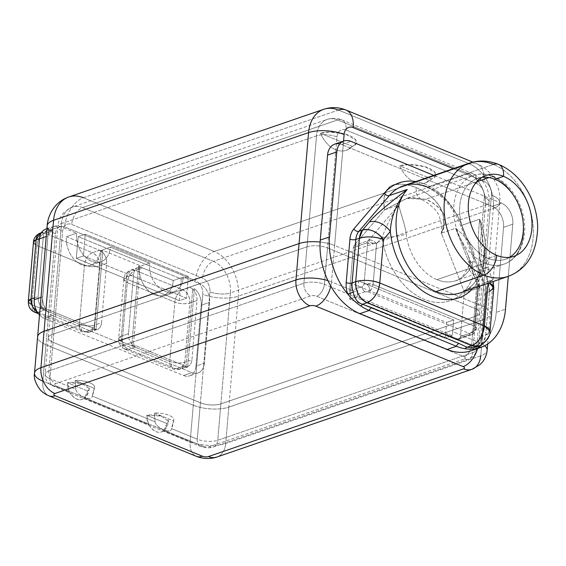 <?xml version="1.0" encoding="UTF-8"?>
<svg xmlns="http://www.w3.org/2000/svg" width="566" height="566" viewBox="0 0 566 566"><rect width="100%" height="100%" fill="white"/><g stroke="black" fill="none" stroke-linecap="round" stroke-linejoin="round"><path stroke-width="0.42" stroke-dasharray="2.83 2.12" d="M327.926 280.602A25.244 9.41 4.9 0 1 331.499 281.875A21.034 12.572 112.3 0 1 330.813 286.17A21.034 12.572 -67.7 0 0 331.499 281.875A25.244 9.41 -175.1 0 0 327.926 280.602M42.846 381.144L55.489 233.772A11.094 7.874 -109 0 1 60.392 226.57A11.094 7.874 71 0 0 55.489 233.772A25.244 9.41 4.9 0 1 47.148 225.834A25.244 9.41 -175.1 0 0 55.489 233.772L48.711 312.849A15.176 10.775 71 0 0 52.716 315.488L191.916 372.633A15.176 10.775 71 0 0 196.02 373.355L190.162 441.622L163.687 430.761A13.52 9.594 71 0 0 166.871 423.552L146.813 415.317A13.52 9.594 71 0 0 148.582 424.557L84.419 398.216A13.52 9.594 71 0 0 87.603 391.007L67.545 382.779A13.895 5.179 4.9 0 1 84.688 384.448A13.895 5.179 4.9 0 1 87.603 391.007L67.545 382.779A13.52 9.594 71 0 0 69.314 392.012L67.545 382.779L82.056 383.55L89.279 388.814L87.603 391.007L84.419 398.216C79.282 401.542 74.245 399.476 69.314 392.012L42.846 381.144L45.966 344.751L193.282 405.228L190.162 441.622A21.034 12.572 -67.7 0 0 196.183 456.267A21.034 12.572 112.3 0 1 190.162 441.622L163.687 430.761C158.876 434.101 153.839 432.035 148.582 424.557L84.419 398.216C79.608 401.556 74.571 399.49 69.314 392.012L42.846 381.144A21.034 12.572 -67.7 0 0 48.86 395.783A21.034 12.572 112.3 0 1 42.846 381.144A25.244 9.41 4.9 0 1 34.505 373.206M84.419 398.216L84.023 398.556C86.704 396.794 88.459 393.547 89.279 388.814M163.687 430.761C158.551 434.087 153.513 432.021 148.582 424.557L146.813 415.317L166.871 423.552L163.291 431.094C166.008 429.269 167.762 426.028 168.548 421.359L166.871 423.552A13.895 5.179 -175.1 0 0 163.963 416.986A13.895 5.179 -175.1 0 0 146.813 415.317L161.324 416.095L168.548 421.359M480.725 355.816L225.692 443.532A25.244 9.41 4.9 0 1 190.162 441.622A25.244 9.41 -175.1 0 0 225.692 443.532L228.813 407.145A25.244 9.41 4.9 0 1 193.261 405.235A25.244 9.41 4.9 0 0 228.813 407.145L483.838 319.422L480.725 355.816L225.692 443.532L228.813 407.145L483.838 319.422L480.725 355.816A25.244 9.41 -175.1 0 0 487.149 350.29A25.244 9.41 4.9 0 1 480.725 355.816A21.034 14.928 -109 0 1 471.966 369.301M339.777 143.927A17.1 12.141 -109 0 1 341.595 144.507L343.215 145.172L331.499 281.875L357.592 292.587L358.596 280.906L453.72 319.96L452.715 331.634L478.815 342.352A25.244 9.41 4.9 0 1 484.715 345.748A25.244 9.41 -175.1 0 0 478.815 342.352L491.444 194.98A25.244 9.41 4.9 0 1 499.778 202.918A25.244 9.41 4.9 0 1 493.354 208.444L483.838 319.422L228.827 407.117L238.343 296.152A25.244 9.41 4.9 0 1 202.805 294.249A11.094 7.874 71 0 0 199.437 283.658L199.536 283.7A15.176 10.775 -109 0 1 209.59 302.357L204.376 363.223L195.963 366.117A15.176 10.775 -109 0 1 189.645 375.845A15.176 10.775 -109 0 1 183.504 375.527L191.916 372.633L52.716 315.488L44.311 318.382L183.504 375.527L191.916 372.633A15.176 10.775 71 0 0 196.02 373.355A15.176 10.775 71 0 0 198.05 372.952A15.176 10.775 71 0 0 204.376 363.223A15.176 10.775 -109 0 1 196.02 373.355L202.805 294.249L193.282 405.228L45.966 344.751L48.711 312.849A15.176 10.775 -109 0 1 42.662 296.839L47.884 235.965C49.263 227.709 53.423 224.575 60.364 226.563L76.509 233.199L60.364 226.563L54.194 226.237L47.884 235.965L46.235 236.538L47.884 235.965L42.662 296.839A15.176 10.775 71 0 0 48.711 312.849A15.176 10.775 71 0 0 52.716 315.488L44.311 318.382A15.176 10.775 -109 0 1 39.507 314.951A15.176 10.775 -109 0 0 44.311 318.382L183.504 375.527A15.176 10.775 -109 0 0 195.963 366.117L201.185 305.244L195.963 366.117L204.376 363.223L209.59 302.357A15.176 10.775 71 0 0 199.536 283.7L189.447 287.174L189.921 287.372A15.176 10.775 -109 0 1 192.313 288.837A15.176 10.775 -109 0 1 192.723 289.169A15.176 10.775 71 0 0 192.313 288.837A15.176 10.775 71 0 0 189.921 287.379L182.804 289.813A10.69 7.584 -109 0 1 189.886 302.952L197.003 300.504A10.69 7.584 71 0 0 192.723 289.205L194.407 288.589A15.176 10.775 -109 0 1 201.185 305.244L209.59 302.357L201.185 305.244A15.176 10.775 -109 0 0 194.407 288.589L187.686 367.009L194.407 288.589L192.723 289.184A10.69 7.584 -109 0 1 197.003 300.504L191.924 359.792L184.806 362.24A10.69 7.584 -109 0 1 180.356 369.089A10.69 7.584 -109 0 1 176.033 368.862L183.151 366.414L186.002 367.589L187.686 367.009L133.463 344.751L187.686 367.009L186.002 367.589L183.151 366.414A10.69 7.584 71 0 0 186.058 366.924L186.002 367.589L186.058 366.924A10.69 7.584 71 0 0 187.473 366.641A10.69 7.584 71 0 0 191.924 359.792A10.69 7.584 -109 0 1 186.058 366.924L192.723 289.184L186.058 366.924A10.69 7.584 71 0 1 183.151 366.414L176.033 368.862L180.356 369.089L184.806 362.24L189.886 302.952L197.003 300.504L191.924 359.792L184.806 362.24L189.886 302.952A10.69 3.983 4.9 0 1 174.844 302.145L169.758 361.433A10.69 3.983 -175.1 0 0 184.806 362.24C180.009 363.535 174.993 363.266 169.758 361.433L172.821 368.869L176.033 368.862A10.69 6.389 112.3 0 1 172.821 368.869A10.69 6.389 112.3 0 1 169.758 361.433L122.199 341.906A10.69 6.389 -67.7 0 0 125.256 349.342A10.69 6.389 -67.7 0 0 128.468 349.342A10.69 7.584 -109 0 1 121.386 336.204L128.503 333.756L133.59 274.468L126.473 276.916A10.69 7.584 -109 0 1 130.923 270.067A10.69 7.584 -109 0 1 135.246 270.293L142.363 267.838L173.281 280.531L183.37 277.064A22.873 16.237 -109 0 1 180.611 286.042L181.219 278.946L149.346 265.857A22.873 16.237 -109 0 1 149.438 263.133L110.441 247.123A22.873 16.237 -109 0 1 110.073 249.733L78.172 236.638L77.57 243.663A22.873 16.237 -109 0 1 76.509 233.199A22.873 16.237 71 0 0 77.57 243.663A22.873 16.237 71 0 0 100.911 261.789A22.873 16.237 71 0 0 110.073 249.733A22.873 16.237 71 0 0 110.441 247.123L100.352 250.618A22.873 16.237 -109 0 1 90.801 265.263A22.873 16.237 -109 0 1 73.559 258.726A22.873 16.237 -109 0 1 66.42 236.666L76.509 233.199L66.42 236.666L99.559 250.271A10.69 7.584 -109 0 1 100.345 250.646A22.873 16.237 -109 0 1 81.554 264.768A22.873 16.237 -109 0 1 66.42 236.666L99.559 250.271L92.442 252.719L44.877 233.192L51.994 230.744L50.254 230.029L60.364 226.563L50.254 230.029L51.994 230.744A10.69 7.584 71 0 0 46.73 230.949L46.872 229.287A15.176 10.775 -109 0 1 50.254 230.029A15.176 10.775 -109 0 0 46.872 229.287L46.73 230.949A10.69 7.584 71 0 0 43.221 237.373L39.493 238.654L43.221 237.373A10.69 7.584 -109 0 1 46.73 230.949L40.342 305.421A10.69 7.584 -109 0 1 38.141 296.655L43.221 237.373L38.141 296.655A10.69 7.584 71 0 0 40.342 305.421L40.144 307.713L41.827 307.133L48.549 228.706L46.872 229.287L48.549 228.706L41.827 307.133L96.05 329.391L102.828 250.342L140.241 265.702L133.463 344.751L140.241 265.702L102.828 250.342L101.144 250.922L100.352 250.618L110.441 247.123L149.438 263.133A22.873 16.237 71 0 0 149.346 265.857A22.873 16.237 71 0 0 173.84 291.731A22.873 16.237 71 0 0 180.611 286.042A22.873 16.237 71 0 0 183.37 277.064L199.437 283.658A11.094 7.874 -109 0 1 202.805 294.249A25.244 9.41 -175.1 0 0 238.343 296.152L493.354 208.444L483.838 319.422L228.827 407.117L238.343 296.152L493.354 208.444A36.337 25.795 71 0 0 469.285 163.786L214.266 251.495A36.337 25.795 -109 0 1 238.343 296.152A36.337 25.795 71 0 0 214.266 251.495A25.244 15.084 -67.7 0 0 195.454 280.616A11.094 7.874 -109 0 1 199.437 283.658L183.37 277.064L173.281 280.531A22.873 16.237 -109 0 1 163.751 295.197A22.873 16.237 -109 0 1 139.3 267.343A22.873 16.237 -109 0 1 139.349 266.607L149.438 263.133L139.349 266.607A22.873 16.237 71 0 0 139.3 267.343A10.69 7.584 -109 0 1 142.363 267.838L173.281 280.531A22.873 16.237 -109 0 1 154.801 294.836A22.873 16.237 -109 0 1 139.3 267.343A10.69 7.584 71 0 0 138.458 267.492A10.69 7.584 71 0 0 138.04 267.619A10.69 7.584 71 0 0 133.59 274.468A10.69 7.584 -109 0 1 138.458 267.492L138.557 266.282L139.349 266.607L138.557 266.282L140.241 265.702L138.557 266.282L131.779 345.331L133.463 344.751L131.779 345.331L131.885 344.114A10.69 7.584 -109 0 1 128.503 333.756A10.69 7.584 71 0 0 131.885 344.114A10.69 7.584 71 0 0 135.585 346.894L128.468 349.342L176.033 368.862L128.468 349.342L125.256 349.342L122.199 341.906L127.279 282.618L174.844 302.145L169.758 361.433L122.199 341.906L127.279 282.618L174.844 302.145A10.69 6.389 112.3 0 1 182.804 289.813L135.246 270.293L142.363 267.838A10.69 7.584 71 0 0 139.3 267.343A10.69 7.584 71 0 0 138.458 267.492L131.885 344.114A10.69 7.584 71 0 0 135.585 346.894L131.779 345.331L135.585 346.894L128.468 349.342C123.706 346.774 121.343 342.402 121.386 336.204A10.69 3.983 -175.1 0 0 118.669 338.546A10.69 3.983 -175.1 0 0 122.199 341.906L118.669 338.546L121.386 336.204L128.503 333.756L133.59 274.468L126.473 276.916L123.749 279.257L127.279 282.618C128.213 276.47 130.873 272.359 135.246 270.293A10.69 6.389 -67.7 0 0 127.279 282.618A10.69 3.983 4.9 0 1 123.749 279.257A10.69 3.983 4.9 0 1 126.473 276.916L121.386 336.204L126.473 276.916L130.923 270.067L135.246 270.293L182.804 289.813C178.431 291.886 175.778 295.997 174.844 302.145C180.08 303.977 185.096 304.246 189.886 302.952C189.928 296.754 187.572 292.374 182.804 289.813L199.437 283.658A11.094 7.874 -109 0 0 195.454 280.616A25.244 15.084 112.3 0 1 214.266 251.495L83.407 197.767L338.426 110.066A25.244 15.084 112.3 0 1 346.01 110.052M481.935 305.965A25.244 9.41 4.9 0 1 490.248 313.083A25.244 9.41 4.9 0 1 490.269 313.904A25.244 9.41 4.9 0 1 483.845 319.436A25.244 9.41 -175.1 0 0 490.269 313.882A25.244 9.41 -175.1 0 0 490.248 313.083A25.244 9.41 -175.1 0 0 481.935 305.965M471.322 350.708A59.847 42.485 -109 0 0 496.248 312.333L505.502 309.149L496.248 312.333L503.535 227.355L512.789 224.171L508.318 276.321L512.789 224.171A17.1 12.141 71 0 0 501.462 203.159L492.208 206.342L343.215 145.172L343.562 141.09L334.619 245.481L352.887 252.974L349.632 291.016A4.167 2.957 71 0 0 352.392 296.138L457.031 339.091A4.167 2.957 71 0 0 460.455 336.508L463.703 298.466L481.928 305.958L490.531 205.649L492.208 206.342A17.1 12.141 -109 0 1 503.535 227.355L496.248 312.333A59.847 42.485 -109 0 1 475.822 348.741M334.619 245.488A25.244 9.41 -175.1 0 0 320.13 242.043A25.244 9.41 4.9 0 1 334.619 245.488M352.887 252.974L334.619 245.481L331.499 281.875L357.592 292.587L358.596 280.906L351.479 283.354L350.474 295.035A10.344 6.184 112.3 0 1 349.555 299.11L444.678 338.164A10.344 6.184 -67.7 0 0 445.598 334.082L471.697 344.8L474.81 308.406A14.553 5.427 4.9 0 1 479.607 312.517A14.553 5.427 4.9 0 1 479.621 312.991A14.553 5.427 4.9 0 1 475.914 316.182L220.896 403.862A14.553 5.427 4.9 0 1 200.378 402.787A14.553 5.427 -175.1 0 0 220.889 403.891L475.914 316.168L472.794 352.561L217.769 440.277L220.889 403.891A14.553 5.427 4.9 0 1 200.421 402.773A14.553 5.427 -175.1 0 0 220.896 403.862L475.914 316.168L472.794 352.561A14.553 5.427 -175.1 0 0 476.501 349.378A14.553 5.427 -175.1 0 0 471.697 344.8A10.344 6.184 112.3 0 1 463.986 356.736L316.67 296.251A4.21 1.571 -175.1 0 0 310.741 295.94L55.716 383.649A4.21 1.571 -175.1 0 0 56.034 385.892A10.344 6.184 112.3 0 1 52.928 385.899A10.344 6.184 112.3 0 1 49.964 378.696L62.607 231.324A11.094 7.874 -109 0 1 71.712 224.447L202.571 278.168A11.094 7.874 -109 0 1 209.922 291.801L200.399 402.78L53.091 342.303L200.399 402.78L197.279 439.174L171.456 428.575L173.571 420.934L154.348 413.046L155.056 421.84L92.187 396.03L94.303 388.389L75.08 380.501L75.787 389.302L49.964 378.696L62.607 231.324A11.094 7.874 -109 0 1 71.712 224.447L202.571 278.168A11.094 7.874 -109 0 1 209.922 291.801L197.279 439.174A14.553 5.427 -175.1 0 0 217.769 440.277L230.412 292.898L485.423 205.196L475.914 316.168A14.553 5.427 -175.1 0 0 479.621 312.97A14.553 5.427 -175.1 0 0 479.607 312.517A14.553 5.427 -175.1 0 0 474.817 308.413L484.326 197.428A14.553 5.427 4.9 0 1 489.13 202.005A14.553 5.427 4.9 0 1 485.423 205.196L475.914 316.168L220.896 403.862L230.412 292.898A14.553 5.427 4.9 0 1 209.922 291.801A14.553 5.427 -175.1 0 0 230.412 292.898A25.647 18.211 71 0 0 213.417 261.372A14.553 8.702 -67.7 0 0 202.571 278.168A14.553 8.702 112.3 0 1 213.417 261.372L82.565 207.651A14.553 8.702 -67.7 0 0 71.712 224.447A14.553 8.702 112.3 0 1 82.565 207.651A25.647 18.211 71 0 0 72.186 207.114A25.647 18.211 71 0 0 61.503 223.556A14.553 5.427 -175.1 0 0 57.796 226.747A14.553 5.427 -175.1 0 0 62.607 231.324A14.553 5.427 4.9 0 1 57.796 226.747A14.553 5.427 4.9 0 1 61.503 223.556L48.86 370.935A14.553 5.427 -175.1 0 0 45.153 374.119A14.553 5.427 -175.1 0 0 49.964 378.696A14.553 5.427 4.9 0 1 45.153 374.119A14.553 5.427 4.9 0 1 48.86 370.935A10.344 7.344 71 0 0 55.716 383.649A4.21 1.571 -175.1 0 0 56.034 385.892L203.35 446.369A4.21 1.571 -175.1 0 0 209.279 446.687L464.304 358.978A4.21 1.571 -175.1 0 0 463.986 356.736L316.67 296.251A4.21 1.571 -175.1 0 0 310.741 295.94A10.344 7.344 -109 0 1 303.892 283.219A14.553 5.427 4.9 0 1 324.382 284.323A10.344 6.184 112.3 0 1 316.67 296.251A10.344 6.184 -67.7 0 0 324.382 284.323L350.474 295.035A10.344 6.184 112.3 0 1 349.555 299.11L356.983 296.556A21.034 12.572 -67.7 0 0 357.592 292.587A21.034 12.572 112.3 0 1 356.983 296.556L452.107 335.61L444.678 338.164A10.344 6.184 -67.7 0 0 445.598 334.082L446.602 322.408L351.479 283.354L358.596 280.906L453.72 319.96L446.602 322.408L453.72 319.96L452.715 331.634A21.034 12.572 112.3 0 1 452.107 335.61A21.034 12.572 -67.7 0 0 452.715 331.634L478.815 342.352L481.928 305.958L352.887 252.974L463.703 298.466L464.177 293.032A4.167 2.957 71 0 0 463.802 290.57L441.353 233.164C448.923 211.634 437.249 197.718 415.876 187.381C394.941 180.455 381.286 182.719 384.547 209.845L354.118 245.545A4.167 2.957 71 0 0 353.361 247.533L349.632 291.016L362.374 286.629L364.044 284.04L367.539 243.302L367.122 242.807L353.361 247.533A4.167 2.957 -109 0 1 354.118 245.545L367.879 240.812L371.48 236.984L398.782 204.949L384.547 209.845C382.22 197.959 384.746 189.815 392.132 185.429C399.73 183.37 407.647 184.021 415.876 187.381C424.012 190.742 431.426 196.331 438.126 204.149C444.466 214.118 445.541 223.789 441.353 233.164L455.588 228.268L477.775 285.009L477.562 285.837L463.802 290.57L441.353 233.164L455.588 228.268C473.997 243.182 475.829 255.344 473.247 261.612A46.921 33.309 -109 0 1 455.955 280.651A46.921 33.309 -109 0 1 436.98 279.668L484.956 263.162A46.921 33.309 71 0 0 503.938 264.152A46.921 33.309 71 0 0 522.354 216.891A46.921 33.309 -109 0 1 503.938 264.152A46.921 33.309 -109 0 1 484.956 263.162L436.98 279.668A46.921 33.309 -109 0 1 436.612 279.512A46.921 33.309 -109 0 1 406.169 234.076C405.638 226.499 400.452 213.014 398.782 204.949L384.547 209.845L407.633 198.058L425.908 199.274C441.338 207.17 450.395 215.405 441.353 233.164C445.117 227.143 445.817 220.606 443.468 213.566C438.586 206.774 432.735 202.012 425.908 199.274L420.771 199.282L416.873 195.121L415.876 187.381L416.873 195.121L420.771 199.282L425.908 199.274L406.607 198.397L384.547 209.845L354.118 245.545L367.879 240.812A4.167 2.957 71 0 0 367.122 242.807L353.361 247.533L352.887 252.974M517.013 201.347A46.921 33.309 71 0 0 492.392 176.408L489.031 177.561L492.392 176.408A46.921 33.309 71 0 0 473.417 175.418A46.921 33.309 71 0 0 454.194 217.988A46.921 33.309 71 0 0 484.956 263.162A46.921 33.309 -109 0 1 454.194 217.988A46.921 33.309 -109 0 1 473.417 175.418A46.921 33.309 -109 0 1 492.392 176.408A4.273 2.554 112.3 0 1 493.679 176.408A4.273 2.554 112.3 0 1 494.91 179.281A4.273 2.554 -67.7 0 0 493.679 176.408A4.273 2.554 -67.7 0 0 492.392 176.408A46.921 33.309 -109 0 1 517.013 201.347M476.728 181.792L425.908 199.274L476.728 181.792M365.134 291.752L352.392 296.138A4.167 2.957 -109 0 1 349.632 291.016L362.374 286.629A4.167 2.957 71 0 0 365.134 291.752L352.392 296.138L457.031 339.091L469.773 334.711L469.603 333.515L368.296 291.922L365.134 291.752A4.167 2.957 -109 0 1 362.374 286.629L364.044 284.04L367.539 243.302C369.464 241.696 369.853 240.677 368.707 240.232L398.782 204.949C400.452 213.014 405.638 226.499 406.169 234.076A17.1 3.417 -7.1 0 1 382.192 237.182A64.015 45.443 71 0 0 423.736 299.181A64.015 45.443 71 0 0 473.721 274.765L477.874 285.37L474.379 326.115A6.41 3.835 112.3 0 1 469.603 333.515L368.296 291.922A6.41 3.835 -67.7 0 0 373.072 284.528L474.379 326.115L373.072 284.528L376.567 243.783L382.192 237.182A64.015 45.443 71 0 0 423.736 299.181A64.015 45.443 71 0 0 473.721 274.765A17.1 8.865 18.7 0 1 468.917 265.362A17.1 8.865 18.7 0 1 473.247 261.612A46.921 33.309 -109 0 1 455.955 280.651A46.921 33.309 -109 0 1 436.98 279.668A46.921 33.309 -109 0 1 436.612 279.512A46.921 33.309 -109 0 1 406.169 234.076A17.1 3.417 -7.1 0 1 382.192 237.182C386.62 225.042 392.153 214.295 398.782 204.949C392.153 214.295 386.62 225.042 382.192 237.182L376.567 243.783A6.41 4.167 -139.6 0 0 368.707 240.232C371.515 239.637 374.133 240.819 376.567 243.783L367.539 243.302A6.41 2.391 4.9 0 1 376.567 243.783L373.072 284.528A6.41 2.391 -175.1 0 0 364.044 284.04L373.072 284.528C372.513 288.214 370.921 290.683 368.296 291.922C372.258 290.839 367.758 282.498 364.044 284.04C367.129 282.144 372.414 290.4 368.296 291.922L365.134 291.752M367.879 240.812L368.707 240.232C369.846 240.769 369.457 241.795 367.539 243.302L367.122 242.807A4.167 2.957 -109 0 1 367.879 240.812M473.721 274.765A17.1 8.865 18.7 0 1 468.889 265.447A17.1 8.865 18.7 0 1 473.247 261.612C475.829 255.344 473.997 243.182 455.588 228.268L468.117 255.202L473.721 274.765L468.117 255.202L455.588 228.268L477.775 285.009L479.572 284.507L477.874 285.37L473.721 274.765M477.874 285.37C480.159 284.351 480.124 284.224 477.775 285.009C479.572 285.752 479.77 287.012 478.362 288.794L479.989 287.394L477.874 285.37C480.159 284.351 480.124 284.224 477.775 285.009L477.562 285.837L463.802 290.57A4.167 2.957 -109 0 1 464.177 293.032L477.937 288.299L478.362 288.794L474.867 329.539A6.41 2.391 -175.1 0 0 476.501 328.131A6.41 2.391 -175.1 0 0 474.379 326.115L477.874 285.37A6.41 2.391 4.9 0 1 479.989 287.394A6.41 2.391 4.9 0 1 478.362 288.794L474.867 329.539L476.232 329.49L469.603 333.515C472.228 332.27 473.82 329.801 474.379 326.115L476.501 328.131L474.867 329.539L473.19 332.129A4.167 2.957 -109 0 1 471.457 334.796A4.167 2.957 -109 0 1 469.773 334.711L469.603 333.515L476.218 329.532L474.867 329.539L473.19 332.129L460.455 336.508A4.167 2.957 -109 0 1 458.715 339.183A4.167 2.957 -109 0 1 457.031 339.091L469.773 334.711A4.167 2.957 71 0 0 471.457 334.796A4.167 2.957 71 0 0 473.19 332.129L460.455 336.508L464.177 293.032L477.937 288.299A4.167 2.957 71 0 0 477.562 285.837A4.167 2.957 -109 0 1 477.937 288.299L478.362 288.794C479.784 286.863 479.593 285.604 477.775 285.009M482.083 177.356A42.747 30.345 71 0 0 459.783 214.047A42.747 30.345 71 0 0 488.133 258.329A4.273 2.554 112.3 0 1 484.956 263.162A4.273 2.554 -67.7 0 0 488.133 258.329A42.747 30.345 -109 0 1 460.108 217.167A42.747 30.345 -109 0 1 477.619 178.382A42.747 30.345 -109 0 1 482.083 177.356M496.75 255.372L488.133 258.329L496.75 255.372M469.285 163.164A59.847 42.485 -109 0 1 493.488 164.43A17.1 10.216 112.3 0 1 498.632 164.416M473.983 347.602C474.619 347.765 478.9 344.765 478.503 344.56C480.428 340.824 481.263 338.376 481.015 337.223L484.737 293.747L483.081 283.064L460.639 225.657C456.189 214.564 450.225 205.401 442.753 198.164C436.57 192.334 430.422 188.386 424.302 186.327C416.413 183.766 409.437 183.596 403.367 185.832A59.847 42.485 -109 0 1 427.578 187.098L493.488 164.43L427.578 187.098A59.847 42.485 -109 0 1 428.094 187.311A59.847 42.485 -109 0 1 461.806 225.332L460.639 225.657L461.743 225.098A64.015 45.443 71 0 0 425.689 184.431A64.015 45.443 71 0 0 415.847 181.545A64.015 45.443 -109 0 1 425.689 184.431A64.015 45.443 -109 0 1 461.743 225.098L484.192 282.505A21.267 15.098 -109 0 1 486.116 295.056L482.388 338.532A21.267 15.098 -109 0 1 480.76 345.104A21.267 15.098 71 0 0 482.388 338.532A4.167 1.557 4.9 0 1 481.015 337.223A4.167 1.557 4.9 0 1 482.076 336.31A17.1 12.141 -109 0 1 479.409 343.916A4.167 2.639 -143.4 0 0 478.511 344.56A4.167 2.639 -143.4 0 0 478.199 346.159A4.167 2.639 -143.4 0 1 478.511 344.56A4.167 2.639 -143.4 0 1 479.409 343.916L473.473 347.772L479.409 343.916A17.1 12.141 -109 0 0 482.076 336.31A4.167 1.557 -175.1 0 0 481.015 337.223A4.167 1.557 -175.1 0 0 482.388 338.532L486.116 295.056A21.267 15.098 71 0 0 484.192 282.505L461.743 225.098L460.639 225.657L479.671 219.191A59.847 42.485 -109 0 1 460.165 292.884C474.485 288.929 482.508 273.916 484.241 247.858L484.383 251.276L487.616 267.216A17.1 0.7 -21.4 0 0 482.826 268.56C478.256 259.214 477.209 242.757 479.671 219.191L484.27 250.101L479.671 219.191C477.209 242.757 478.256 259.214 482.826 268.56L487.885 281.493L484.255 282.738L461.806 225.332L484.255 282.738L483.081 283.064L484.255 282.738A17.1 12.141 -109 0 1 485.798 292.834A4.167 1.557 -175.1 0 0 484.737 293.747A4.167 1.557 -175.1 0 0 486.116 295.056A4.167 1.557 4.9 0 1 484.737 293.747A4.167 1.557 4.9 0 1 485.798 292.834L482.076 336.31L485.798 292.834L489.427 291.582L485.706 335.058L482.076 336.31L485.706 335.058A17.1 6.375 -175.1 0 0 490.057 331.315L485.706 335.058L483.456 342.076L478.581 346.024A17.1 12.141 71 0 0 485.706 335.058L489.427 291.582A17.1 12.141 71 0 0 487.885 281.493A17.1 0.7 158.6 0 1 492.675 280.149A17.1 0.7 158.6 0 1 488.14 282.462L483.081 269.529L484.27 250.101L483.081 269.529A17.1 0.7 -21.4 0 0 487.616 267.216A17.1 0.7 -21.4 0 0 482.826 268.56L487.885 281.493L489.427 291.582L485.798 292.834A17.1 12.141 -109 0 0 484.255 282.738L492.675 280.149L487.616 267.216A17.1 0.7 -21.4 0 1 483.081 269.529A64.128 45.521 -109 0 1 472.773 288.547A64.128 45.521 71 0 0 483.081 269.529L488.14 282.462L492.675 280.149L493.149 281.535M501.462 203.159L433.782 175.375L501.462 203.159L492.208 206.342A17.1 12.141 -109 0 1 503.535 227.355L512.789 224.171A17.1 12.141 71 0 0 501.462 203.159M68.712 197.003A36.337 25.795 -109 0 1 83.407 197.767L214.266 251.495L469.285 163.786A36.337 25.795 -109 0 1 493.354 208.444A25.244 9.41 -175.1 0 0 499.778 202.918A25.244 9.41 -175.1 0 0 491.444 194.98L490.531 205.649L341.595 144.507L350.849 141.323L341.595 144.507A17.1 12.141 -109 0 0 334.676 144.146M491.444 194.98A11.094 7.874 71 0 0 484.093 181.346L453.246 168.682L484.093 181.346A25.244 15.084 -67.7 0 0 476.869 163.772A25.244 15.084 112.3 0 1 484.093 181.346A11.094 7.874 71 0 1 491.444 194.98M323.724 109.302A36.337 25.795 -109 0 1 338.426 110.066L83.407 197.767A25.244 15.084 -67.7 0 0 64.595 226.895A25.244 15.084 112.3 0 1 83.407 197.767M60.378 226.57A11.094 7.874 -109 0 1 64.595 226.895L195.454 280.616L64.595 226.895A11.094 7.874 -109 0 0 60.378 226.57M37.88 335.78A25.244 9.41 -175.1 0 0 37.639 336.798A25.244 9.41 -175.1 0 0 45.973 344.736A25.244 9.41 4.9 0 1 37.632 336.827M299.081 243.571L308.59 132.6M193.303 405.221A25.244 9.41 -175.1 0 0 228.827 407.117A25.244 9.41 -175.1 0 1 193.303 405.221M51.994 230.744A10.69 7.584 71 0 0 47.671 230.518A10.69 7.584 71 0 0 46.73 230.949L40.342 305.421A10.69 7.584 71 0 0 45.216 309.793L38.099 312.241L85.664 331.768A10.69 6.389 112.3 0 1 82.452 331.775A10.69 6.389 112.3 0 1 79.389 324.332A10.69 3.983 -175.1 0 0 94.437 325.139L99.517 265.85L106.634 263.402A10.69 7.584 71 0 0 101.123 251.12A10.69 7.584 71 0 0 100.345 250.646L101.123 251.12A10.69 7.584 71 0 0 100.345 250.646A10.69 7.584 71 0 0 99.559 250.271L92.442 252.719A10.69 7.584 -109 0 1 99.517 265.85C99.566 259.66 97.203 255.28 92.442 252.719C88.07 254.792 85.409 258.903 84.476 265.044C89.711 266.876 94.727 267.145 99.517 265.85A10.69 3.983 4.9 0 1 84.476 265.044L79.389 324.332L31.83 304.805L36.91 245.524L84.476 265.044L79.389 324.332L31.83 304.805A10.69 6.389 -67.7 0 0 34.887 312.248L31.83 304.805L28.3 301.445A10.69 3.983 -175.1 0 0 31.83 304.805L36.91 245.524A10.69 3.983 4.9 0 1 33.38 242.156L36.91 245.524C37.851 239.376 40.504 235.265 44.877 233.192L51.994 230.744M40.554 232.966A10.69 7.584 -109 0 1 44.877 233.192L40.554 232.966M45.796 229.131A15.176 10.775 -109 0 1 48.549 228.706A15.176 10.775 -109 0 0 46.893 228.841M41.014 297.405L42.662 296.839L41.014 297.405M37.533 312.404A10.69 6.389 -67.7 0 0 38.099 312.241L85.664 331.768L89.987 331.994L94.437 325.139C89.64 326.433 84.631 326.165 79.389 324.332L82.452 331.775L85.664 331.768L92.782 329.32A10.69 7.584 71 0 0 94.381 329.773A10.69 7.584 71 0 0 97.104 329.546A10.69 7.584 71 0 0 101.555 322.691L94.437 325.139A10.69 7.584 -109 0 1 89.987 331.994A10.69 7.584 -109 0 1 85.664 331.768L92.782 329.32A10.69 7.584 71 0 0 94.381 329.773L92.782 329.32L94.366 329.971L96.05 329.391L41.827 307.133L40.144 307.713L45.216 309.793L38.099 312.241A10.69 7.584 -109 0 1 37.137 311.767L38.099 312.241L37.533 312.404M34.413 297.942L38.141 296.655L34.413 297.942M40.342 305.421A10.69 7.584 71 0 0 45.216 309.793L40.144 307.713L40.342 305.421M44.877 233.192A10.69 6.389 -67.7 0 0 36.91 245.524L84.476 265.044A10.69 6.389 112.3 0 1 92.442 252.719L44.877 233.192M94.381 329.773L101.123 251.12L102.828 250.342L96.05 329.391L94.366 329.971L101.123 251.12A10.69 7.584 -109 0 1 106.634 263.402L101.555 322.691A10.69 7.584 -109 0 1 94.381 329.773M99.517 265.85L106.634 263.402L101.555 322.691L94.437 325.139L99.517 265.85M110.073 249.733L149.346 265.857A22.873 16.237 71 0 0 161.635 289.693A22.873 16.237 71 0 0 180.611 286.042L179.358 300.68L76.304 258.379L77.57 243.663A22.873 16.237 71 0 0 94.642 262.192A22.873 16.237 71 0 0 110.073 249.733L78.172 236.638L85.289 234.19L188.337 276.498L181.219 278.946L110.073 249.733M77.57 243.663L76.304 258.379L83.421 255.931L85.289 234.19L78.172 236.638L77.57 243.663M76.304 258.379L179.358 300.68L186.476 298.232L83.421 255.931L76.304 258.379M179.358 300.68L181.219 278.946L188.337 276.498L186.476 298.232L179.358 300.68M188.337 276.498L85.289 234.19L83.421 255.931L186.476 298.232L188.337 276.498M51.994 334.52A14.553 5.427 -175.1 0 0 48.421 337.131A14.553 5.427 -175.1 0 0 48.28 337.711A14.553 5.427 -175.1 0 0 53.084 342.317A14.553 5.427 4.9 0 1 48.273 337.739A14.553 5.427 4.9 0 1 48.421 337.131A14.553 5.427 4.9 0 1 51.994 334.52M478.815 342.352A21.034 12.572 112.3 0 1 477.626 348.536A21.034 12.572 -67.7 0 0 478.815 342.352M452.107 335.61L356.983 296.556L349.555 299.11L444.678 338.164L452.107 335.61M225.692 443.532A21.034 14.928 -109 0 1 216.934 457.017A21.034 14.928 71 0 0 225.692 443.532M350.474 295.035L351.479 283.354L446.602 322.408L445.598 334.082L471.697 344.8L474.81 308.406L327.502 247.929L324.382 284.323L350.474 295.035M484.326 197.428A11.094 7.874 71 0 0 476.975 183.794L346.116 130.067A11.094 7.874 71 0 0 337.011 136.951L327.502 247.929L474.81 308.406L484.326 197.428A11.094 7.874 71 0 0 476.975 183.794A14.553 8.702 -67.7 0 0 472.808 173.663A14.553 8.702 -67.7 0 0 468.436 173.67A25.647 18.211 -109 0 1 485.423 205.196A14.553 5.427 -175.1 0 0 489.13 202.005A14.553 5.427 -175.1 0 0 484.326 197.428M213.417 261.372A25.647 18.211 -109 0 1 230.412 292.898L485.423 205.196A25.647 18.211 71 0 0 468.436 173.67L213.417 261.372L468.436 173.67L337.577 119.95L82.565 207.651L213.417 261.372M352.278 146.325L320.568 133.307C324.368 131.694 336.225 130.916 348.182 134.998C360.118 139.738 357.372 145.115 352.278 146.325L320.568 133.307A26.715 18.968 71 0 0 352.278 146.325A26.715 18.968 -109 0 1 346.385 150.259A26.715 18.968 -109 0 1 320.568 133.307L329.9 132.012L345.755 134.192L356.056 140.184L355.031 144.931M431.547 178.87L399.837 165.852C403.636 164.239 415.501 163.461 427.45 167.543C439.386 172.276 436.648 177.66 431.547 178.87A26.715 18.968 -109 0 1 399.837 165.852L431.547 178.87A26.715 18.968 -109 0 1 425.653 182.804A26.715 18.968 -109 0 1 399.837 165.852L409.168 164.557L425.031 166.729L435.325 172.729L434.299 177.469M61.503 223.556A25.647 18.211 -109 0 1 72.186 207.114A25.647 18.211 -109 0 1 82.565 207.651L337.577 119.95A25.647 18.211 71 0 0 327.205 119.405A25.647 18.211 71 0 0 316.521 135.854L61.503 223.556L51.987 334.534L307.005 246.826L316.521 135.854L61.503 223.556M303.892 283.219L307.005 246.826L51.987 334.534L48.86 370.935L303.892 283.219L316.521 135.854A14.553 5.427 4.9 0 1 337.011 136.951L324.382 284.323A14.553 5.427 -175.1 0 0 303.892 283.219A10.344 7.344 71 0 0 310.741 295.94L55.716 383.649A10.344 7.344 -109 0 1 48.86 370.935L303.892 283.219M307.005 246.84A14.553 5.427 4.9 0 1 327.502 247.936A14.553 5.427 -175.1 0 0 307.005 246.84M337.011 136.951A14.553 5.427 -175.1 0 0 316.521 135.854A25.647 18.211 -109 0 1 327.205 119.405A25.647 18.211 -109 0 1 337.577 119.95A14.553 8.702 112.3 0 1 341.949 119.935A14.553 8.702 112.3 0 1 346.116 130.067A11.094 7.874 71 0 0 337.011 136.951M476.975 183.794L346.116 130.067A14.553 8.702 -67.7 0 0 341.949 119.935A14.553 8.702 -67.7 0 0 337.577 119.95L468.436 173.67A14.553 8.702 112.3 0 1 472.808 173.663A14.553 8.702 112.3 0 1 476.975 183.794M464.304 358.978A4.21 1.571 -175.1 0 0 463.986 356.736A10.344 6.184 -67.7 0 0 471.697 344.8A14.553 5.427 4.9 0 1 476.501 349.378A14.553 5.427 4.9 0 1 472.794 352.561A10.344 7.344 -109 0 1 468.485 359.198A10.344 7.344 -109 0 1 464.304 358.978A10.344 7.344 71 0 0 468.485 359.198A10.344 7.344 71 0 0 472.794 352.561L217.769 440.277A10.344 7.344 -109 0 1 213.46 446.907A10.344 7.344 -109 0 1 209.279 446.687L464.304 358.978M203.35 446.369A4.21 1.571 -175.1 0 0 209.279 446.687A10.344 7.344 71 0 0 213.46 446.907A10.344 7.344 71 0 0 217.769 440.277A14.553 5.427 4.9 0 1 197.279 439.174A10.344 6.184 -67.7 0 0 200.237 446.376A10.344 6.184 -67.7 0 0 203.35 446.369A10.344 6.184 112.3 0 1 200.237 446.376A10.344 6.184 112.3 0 1 197.279 439.174L171.456 428.575C171.632 434.575 156.138 428.271 155.056 421.84L92.187 396.03C92.364 402.03 76.87 395.726 75.787 389.302L49.964 378.696A10.344 6.184 -67.7 0 0 52.928 385.899A10.344 6.184 -67.7 0 0 56.034 385.892L203.35 446.369M75.08 380.501A14.964 5.575 4.9 0 1 94.614 387.434A14.964 5.575 4.9 0 1 94.303 388.389L92.187 396.03C92.364 402.03 76.87 395.726 75.787 389.302L75.08 380.501A14.964 5.575 4.9 0 1 94.303 388.389L75.08 380.501M155.056 421.84L154.348 413.046A14.964 5.575 4.9 0 1 173.882 419.979A14.964 5.575 4.9 0 1 173.571 420.934L171.456 428.575C171.632 434.575 156.138 428.271 155.056 421.84M154.348 413.046L173.571 420.934A14.964 5.575 -175.1 0 0 154.348 413.046M469.285 163.786L338.426 110.066L469.285 163.786A25.244 15.084 112.3 0 1 476.869 163.772A25.244 15.084 -67.7 0 0 469.285 163.786M488.069 283.29L488.14 282.462A17.1 6.375 4.9 0 1 489.158 282.908L488.14 282.462L488.069 283.29M493.785 287.839A17.1 6.375 4.9 0 1 489.427 291.582M427.578 187.098A59.847 42.485 -109 0 1 428.094 187.311A59.847 42.485 -109 0 1 461.806 225.332L479.671 219.191A59.847 42.485 -109 0 1 460.165 292.884M508.226 276.357A59.847 42.485 71 0 0 532.769 222.381A59.847 42.485 71 0 0 494.012 164.642A59.847 42.485 71 0 0 493.488 164.43A59.847 42.485 -109 0 1 494.012 164.642A59.847 42.485 -109 0 1 532.776 222.396A59.847 42.485 -109 0 1 508.211 276.357M509.577 257.297A42.747 30.345 -109 0 1 505.424 259.235A42.747 30.345 -109 0 1 488.133 258.329A42.747 30.345 71 0 0 509.577 257.297M487.694 343.979L490.269 313.904M490.269 313.882L499.778 202.918C500.217 197.293 499.537 191.86 497.726 186.639L492.222 176.026C488.331 170.599 483.215 166.51 476.869 163.772L472.858 162.124M458.715 339.183L471.457 334.796C472.596 334.916 474.188 333.148 476.232 329.49L479.989 287.394L479.579 284.507L467.841 254.495C469.518 258.266 469.879 261.888 468.917 265.362C464.453 275.274 460.137 280.375 455.955 280.651L503.938 264.152C510.879 261.881 520.112 255.337 523.868 238.208C525.616 228.883 524.795 219.07 521.413 208.755C515.131 192.327 505.884 181.537 493.679 176.408C486.279 173.557 479.522 173.224 473.417 175.418L406.607 198.397C410.095 197.753 410.499 196.02 420.771 199.282C424.741 200.753 429.141 203.831 433.973 208.521C436.344 210.623 438.148 213.347 439.407 216.707L440.751 221.561C442.039 225.077 441.055 237.939 441.353 233.164M477.619 178.382L486.229 175.418M198.05 372.952L189.645 375.845M90.829 265.256L100.911 261.789M47.671 230.518L41.46 232.654M46.9 228.749L54.202 226.237M163.751 295.197L173.84 291.731M138.04 267.619L130.923 270.067C127.06 271.694 124.739 274.284 123.968 277.828L118.669 338.546C118.69 344.057 120.891 347.658 125.256 349.342L172.821 368.869L180.356 369.089L187.473 366.641M97.104 329.546L89.987 331.994L82.452 331.775L38.46 313.713M479.621 312.991L476.501 349.378C475.815 354.217 473.141 357.493 468.485 359.198L213.46 446.907C208.882 447.607 209.668 448.972 200.237 446.376L52.928 385.899C49.433 384.639 45.131 381.229 45.153 374.119L57.796 226.747C58.284 221.15 60.357 216.368 64.015 212.384L72.186 207.114L327.205 119.405C332.093 117.785 337.011 117.961 341.949 119.935L472.808 173.663C484.135 179.514 489.576 188.959 489.13 202.005L479.621 312.97M355.667 144.365L346.385 150.259M425.653 182.804L434.943 176.903M94.614 387.434L93.065 394.155M173.882 419.979L172.333 426.7M505.424 259.235L514.041 256.271"/><path stroke-width="0.85" d="M315.821 306.135A4.21 1.571 -175.1 0 0 309.899 305.817L54.867 393.526A4.21 1.571 -175.1 0 0 55.185 395.775L202.501 456.253A4.21 1.571 -175.1 0 0 208.43 456.571L463.455 368.862A4.21 1.571 -175.1 0 0 463.137 366.612L315.821 306.135A4.21 1.571 -175.1 0 0 309.899 305.817A21.034 14.928 -109 0 1 295.961 279.965A25.244 9.41 4.9 0 1 327.926 280.602A25.244 9.41 -175.1 0 0 295.961 279.965A21.034 14.928 71 0 0 309.899 305.817L54.867 393.526A21.034 14.928 -109 0 1 40.936 367.681L295.961 279.965L308.59 132.6A25.244 9.41 4.9 0 1 344.128 134.503L343.562 141.09L344.128 134.503A25.244 9.41 -175.1 0 0 308.59 132.6A36.337 25.795 -109 0 1 323.724 109.302A36.337 25.795 71 0 0 308.59 132.6L53.579 220.301A36.337 25.795 -109 0 1 68.712 197.003A36.337 25.795 71 0 0 53.579 220.301A25.244 9.41 -175.1 0 0 47.148 225.834A25.244 9.41 4.9 0 1 53.579 220.301L44.063 331.266A25.244 9.41 -175.1 0 0 37.88 335.78A25.244 9.41 4.9 0 1 44.056 331.294L299.081 243.571L44.063 331.266L299.081 243.571L44.056 331.294L40.936 367.681A21.034 14.928 71 0 0 54.867 393.526A4.21 1.571 -175.1 0 0 55.185 395.775A21.034 12.572 112.3 0 1 48.867 395.79A21.034 12.572 -67.7 0 0 48.867 395.79A21.034 12.572 -67.7 0 0 55.185 395.775L202.501 456.253A21.034 12.572 112.3 0 1 196.183 456.267A21.034 12.572 -67.7 0 0 202.501 456.253A4.21 1.571 -175.1 0 0 208.43 456.571L463.455 368.862A4.21 1.571 -175.1 0 0 463.137 366.612L315.821 306.135A21.034 12.572 -67.7 0 0 330.813 286.17A21.034 12.572 112.3 0 1 315.821 306.135M308.59 132.6L53.579 220.301L44.063 331.266A25.244 9.41 -175.1 0 0 37.88 335.78A25.244 9.41 4.9 0 1 44.056 331.294L40.936 367.681A25.244 9.41 -175.1 0 0 34.505 373.206A25.244 9.41 4.9 0 1 40.936 367.681L295.961 279.965L299.081 243.571M480.725 355.816A21.034 14.928 71 0 1 471.966 369.301A21.034 14.928 -109 0 1 463.455 368.862A21.034 14.928 71 0 0 471.966 369.301L479.918 364.681C484.121 360.882 486.534 356.085 487.149 350.29L487.149 350.29A25.244 9.41 -175.1 0 0 484.715 345.748A25.244 9.41 4.9 0 1 487.149 350.29L487.694 343.979M475.822 348.741A59.847 42.485 -109 0 1 447.119 349.448L359.919 313.649A59.847 42.485 -109 0 1 320.271 240.09L327.558 155.112A17.1 12.141 -109 0 1 339.777 143.927M320.13 242.043A25.244 9.41 -175.1 0 0 299.081 243.585A25.244 9.41 4.9 0 1 320.13 242.043M522.354 216.891A46.921 33.309 71 0 0 517.013 201.347A46.921 33.309 -109 0 1 522.354 216.891M489.031 177.561L476.728 181.792L489.031 177.561M343.93 140.962A17.1 12.141 71 0 0 336.812 151.929L327.558 155.112A17.1 12.141 -109 0 1 334.676 144.146L343.93 140.962A17.1 12.141 71 0 1 350.849 141.323L433.782 175.375L350.849 141.323A17.1 12.141 71 0 0 336.812 151.929L329.525 236.906A59.847 42.485 71 0 0 347.722 294.072L353.29 292.141A17.1 12.141 -109 0 1 352.073 282.936L355.802 239.46A17.1 12.141 -109 0 1 358.915 231.282L362.544 230.037L369.4 221.992C373.631 216.339 386.238 205.486 407.209 189.44A59.847 42.485 -109 0 0 398.966 245.078A59.847 42.485 -109 0 0 435.268 291.334A59.847 42.485 -109 0 0 435.954 291.624A59.847 42.485 -109 0 0 460.165 292.884A59.847 42.485 -109 0 1 435.954 291.624L484.001 275.097A17.1 10.216 -67.7 0 0 496.75 255.372A42.747 30.345 71 0 0 514.041 256.271A42.747 30.345 71 0 0 531.58 217.726A42.747 30.345 71 0 0 503.896 176.472A42.747 30.345 71 0 0 503.521 176.323A42.747 30.345 71 0 0 468.45 202.6A42.747 30.345 71 0 0 496.375 255.216A42.747 30.345 71 0 0 496.75 255.372A42.747 30.345 71 0 0 531.821 229.096A42.747 30.345 71 0 0 503.896 176.472A42.747 30.345 71 0 0 503.521 176.323A17.1 10.216 -67.7 0 0 498.632 164.416A17.1 10.216 112.3 0 1 503.521 176.323L494.91 179.281A42.747 30.345 71 0 0 482.083 177.356A42.747 30.345 -109 0 1 494.91 179.281L503.521 176.323A42.747 30.345 71 0 0 486.229 175.418A42.747 30.345 71 0 0 468.69 213.962A42.747 30.345 71 0 0 496.375 255.216A42.747 30.345 71 0 0 496.75 255.372A17.1 10.216 112.3 0 1 484.001 275.097A59.847 42.485 -109 0 1 483.484 274.878A59.847 42.485 -109 0 1 444.72 217.132A59.847 42.485 -109 0 1 469.285 163.164A59.847 42.485 71 0 0 444.72 217.132A59.847 42.485 71 0 0 483.484 274.878A59.847 42.485 71 0 0 484.001 275.097L435.954 291.624A59.847 42.485 -109 0 1 435.268 291.334A59.847 42.485 -109 0 1 398.966 245.078A59.847 42.485 -109 0 1 407.209 189.44L389.344 195.581A59.847 42.485 -109 0 1 403.367 185.832A59.847 42.485 -109 0 1 427.578 187.098M493.488 164.43A59.847 42.485 71 0 0 469.285 163.164C478.617 159.966 488.401 160.383 498.632 164.416A17.1 10.216 -67.7 0 0 493.488 164.43M480.576 347.524A59.847 42.485 71 0 0 505.502 309.149A59.847 42.485 71 0 1 479.077 347.998A59.847 42.485 71 0 0 480.576 347.524L471.322 350.708A59.847 42.485 -109 0 1 447.119 349.448L456.366 346.265A59.847 42.485 71 0 0 464.736 348.691A59.847 42.485 71 0 0 479.077 347.998A4.167 2.639 -143.4 0 1 478.199 346.159A4.167 2.639 -143.4 0 0 479.077 347.998A21.267 15.098 71 0 0 480.76 345.104A21.267 15.098 -109 0 1 479.077 347.998A59.847 42.485 -109 0 1 464.736 348.691L467.084 347.241L471.662 345.663L367.03 302.704L362.452 304.282C357.535 302.732 354.479 298.685 353.29 292.141A17.1 12.141 -109 0 1 352.073 282.936L355.703 281.691L359.431 238.215L355.802 239.46A17.1 12.141 -109 0 1 358.915 231.282L362.544 230.037L369.4 221.992A17.1 11.108 40.4 0 1 390.356 231.459C390.908 217.04 396.525 203.031 407.209 189.44C386.238 205.486 373.631 216.339 369.4 221.992A17.1 11.108 40.4 0 1 390.356 231.459C390.908 217.04 396.525 203.031 407.209 189.44L389.344 195.581L358.915 231.282L389.344 195.581A4.167 2.71 40.4 0 1 384.236 193.275L353.807 228.975A4.167 2.71 -139.6 0 0 358.915 231.282A4.167 2.71 40.4 0 1 353.807 228.975A21.267 15.098 71 0 0 349.93 239.149A4.167 1.557 -175.1 0 0 355.802 239.46A4.167 1.557 4.9 0 1 349.93 239.149L346.201 282.625A4.167 1.557 -175.1 0 0 352.073 282.936A4.167 1.557 4.9 0 1 346.201 282.625A21.267 15.098 71 0 0 347.722 294.072L353.29 292.141C354.479 298.685 357.535 302.732 362.452 304.282L360.974 306.093A59.847 42.485 -109 0 1 347.722 294.072A59.847 42.485 71 0 0 360.974 306.093A59.847 42.485 71 0 0 369.173 310.465L359.919 313.649A59.847 42.485 -109 0 1 320.271 240.09L329.525 236.906L336.812 151.929L327.558 155.112L320.271 240.09L329.525 236.906A59.847 42.485 71 0 0 347.722 294.072A21.267 15.098 -109 0 1 346.201 282.625L349.93 239.149A21.267 15.098 -109 0 1 353.807 228.975L384.236 193.275A64.015 45.443 -109 0 1 415.847 181.545A64.015 45.443 71 0 0 384.236 193.275A4.167 2.71 -139.6 0 0 389.344 195.581A59.847 42.485 -109 0 1 403.367 185.832L469.285 163.164M505.502 309.149L508.318 276.321L505.502 309.149M467.084 347.241L473.473 347.772L467.084 347.241L471.662 345.663A17.1 12.141 71 0 0 478.581 346.024L471.662 345.663C478.666 342.345 482.911 335.772 484.411 325.938L488.069 283.29L484.411 325.938L490.057 331.315A17.1 6.375 -175.1 0 0 484.411 325.938A17.1 10.216 112.3 0 1 471.662 345.663L367.03 302.704L362.452 304.282L371.77 307.656L458.962 343.456L467.084 347.241L464.736 348.691A59.847 42.485 -109 0 1 456.366 346.265A4.167 2.49 112.3 0 1 458.962 343.456L371.77 307.656A4.167 2.49 -67.7 0 0 369.173 310.465L456.366 346.265L369.173 310.465L359.919 313.649L447.119 349.448L456.366 346.265A4.167 2.49 112.3 0 1 458.962 343.456L467.084 347.241M453.246 168.682L353.234 127.619A11.094 7.874 71 0 0 344.128 134.503A11.094 7.874 71 0 1 353.234 127.619A25.244 15.084 -67.7 0 0 346.01 110.052A25.244 15.084 112.3 0 1 353.234 127.619L453.246 168.682M338.426 110.066A36.337 25.795 71 0 0 323.724 109.302C331.252 106.84 338.68 107.094 346.01 110.052A25.244 15.084 -67.7 0 0 338.426 110.066M83.407 197.767A36.337 25.795 71 0 0 68.712 197.003L323.724 109.302M471.966 369.301L216.934 457.017A21.034 14.928 -109 0 1 208.43 456.571A21.034 14.928 71 0 0 216.934 457.017C214.075 458.113 205.373 459.988 196.183 456.267L48.867 395.79C45.301 394.269 42.422 392.288 40.221 389.84C35.467 383.408 33.564 377.862 34.505 373.206L37.625 336.827A25.244 9.41 4.9 0 1 37.88 335.78M34.505 373.206A25.244 9.41 -175.1 0 0 42.846 381.144M39.493 238.654L36.104 239.821A10.69 7.584 -109 0 1 40.554 232.966L36.104 239.821L31.024 299.103L34.413 297.942L31.024 299.103L32.446 306.468L37.137 311.767A10.69 7.584 -109 0 1 31.024 299.103A10.69 3.983 -175.1 0 0 28.3 301.445L31.024 299.103L36.104 239.821L33.38 242.156A10.69 3.983 4.9 0 1 36.104 239.821L39.493 238.654M46.893 228.841A15.176 10.775 -109 0 0 39.471 238.859L34.257 299.725A15.176 10.775 -109 0 0 39.507 314.951A15.176 10.775 -109 0 1 34.257 299.725L39.471 238.859L46.235 236.538L39.471 238.859A15.176 10.775 -109 0 1 45.796 229.131L46.9 228.749M34.257 299.725L41.014 297.405L34.257 299.725M41.46 232.654L40.554 232.966C36.691 234.593 34.377 237.182 33.606 240.734L28.3 301.445C28.321 306.956 30.522 310.557 34.887 312.248A10.69 6.389 -67.7 0 0 37.533 312.404L34.887 312.248L38.46 313.713M477.626 348.536A21.034 12.572 112.3 0 1 463.137 366.612A21.034 12.572 -67.7 0 0 477.626 348.536M390.356 231.459A64.128 45.521 71 0 0 432.028 296.244A64.128 45.521 71 0 0 472.773 288.547A64.128 45.521 -109 0 1 432.028 296.244A64.128 45.521 -109 0 1 390.356 231.459L383.5 239.503C375.117 236.574 367.093 236.142 359.431 238.215L355.802 239.46L352.073 282.936L355.703 281.691A17.1 12.141 71 0 0 367.03 302.704A17.1 10.216 -67.7 0 0 379.772 282.979L484.411 325.938L379.772 282.979C378.272 292.813 374.027 299.393 367.03 302.704C359.403 298.607 355.632 291.603 355.703 281.691C363.372 279.618 371.395 280.05 379.772 282.979A17.1 6.375 -175.1 0 0 355.703 281.691L359.431 238.215L362.544 230.037A17.1 12.141 71 0 0 359.431 238.215A17.1 6.375 4.9 0 1 383.5 239.503A17.1 11.108 -139.6 0 0 362.544 230.037C370.03 228.452 377.013 231.607 383.5 239.503L379.772 282.979L383.5 239.503L390.356 231.459M360.974 306.093L362.452 304.282L371.77 307.656A4.167 2.49 -67.7 0 0 369.173 310.465A59.847 42.485 -109 0 1 360.974 306.093M489.427 291.582L493.785 287.839L489.158 282.908A17.1 6.375 4.9 0 1 493.785 287.839L493.149 281.535M460.165 292.884L508.211 276.357A59.847 42.485 -109 0 1 484.001 275.097A59.847 42.485 71 0 0 508.211 276.357A59.847 42.485 71 0 0 508.226 276.357M494.91 179.281A42.747 30.345 -109 0 1 522.439 217.309A42.747 30.345 -109 0 1 509.577 257.297A42.747 30.345 71 0 0 522.439 217.309A42.747 30.345 71 0 0 494.91 179.281M473.983 347.602L478.581 346.024C479.862 346.541 490.63 339.168 490.057 331.315L493.785 287.839M68.712 197.003C63.71 198.751 59.423 201.581 55.836 205.486C50.657 211.415 47.763 218.2 47.148 225.834L37.639 336.798M346.01 110.052L472.858 162.124M508.211 276.357C527.3 269.076 537.127 252.401 537.7 226.315C537.042 210.948 532.245 196.996 523.309 184.474C516.27 175 508.042 168.314 498.632 164.416"/></g></svg>
